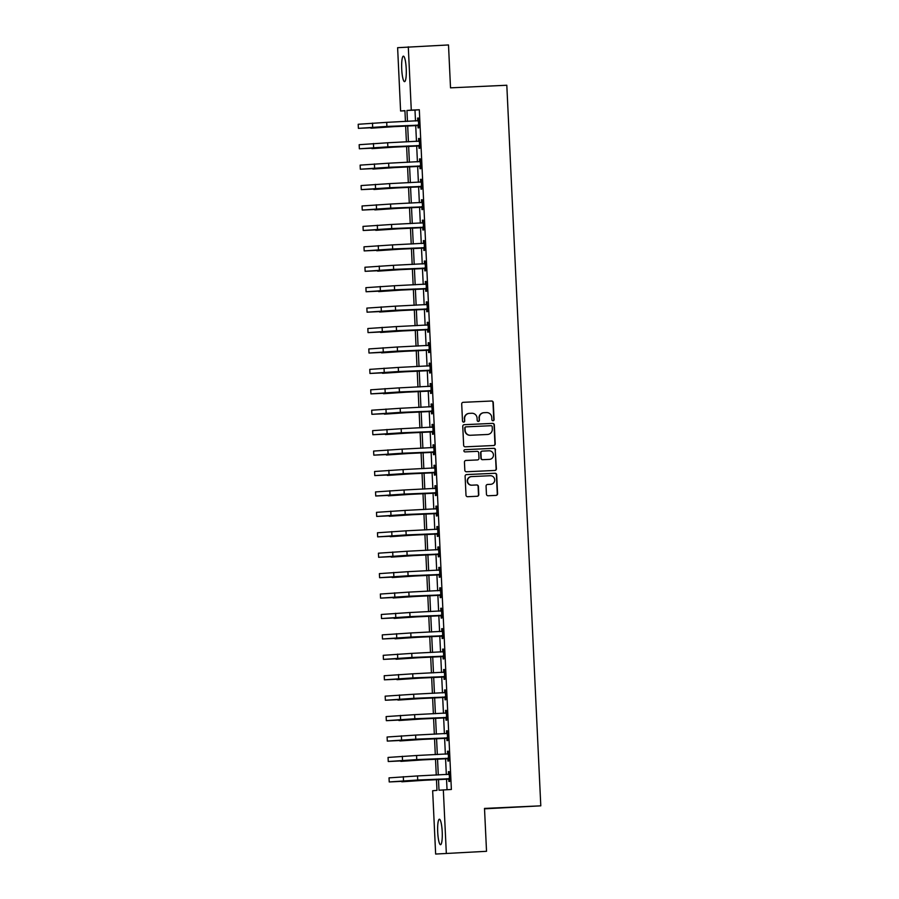 <?xml version="1.0" encoding="UTF-8"?>
<svg xmlns="http://www.w3.org/2000/svg" width="899" height="899" viewBox="0 0 899 899"><rect width="100%" height="100%" fill="white"/><g stroke="black" fill="none" stroke-linecap="round" stroke-linejoin="round"><path stroke-width="1.35" d="M493.023 420.754A1.124 1.101 85.2 0 0 494.079 419.586L493.27 402.538A1.607 1.584 85.2 0 0 491.618 401.01L463.199 402.314A1.607 1.584 85.2 0 0 461.704 403.999L462.502 421.035A1.124 1.101 85.2 0 0 463.704 422.103A1.124 1.101 85.2 0 0 464.716 420.934L464.614 418.732A5.136 5.057 85.2 0 1 469.424 413.36L471.784 413.259A5.136 5.057 85.2 0 1 477.077 418.159L477.189 420.361A1.124 1.101 85.2 0 0 478.38 421.429A1.124 1.101 85.2 0 0 479.392 420.26L479.291 418.057A5.136 5.057 85.2 0 1 484.1 412.686L486.471 412.585A5.136 5.057 85.2 0 1 491.764 417.484L491.865 419.687A1.124 1.101 85.2 0 0 493.023 420.754M492.922 420.754A1.124 1.101 85.2 0 0 493.787 419.608L492.989 402.572A1.607 1.584 85.2 0 0 491.326 401.033L463.019 402.336M463.558 422.103A1.124 1.101 85.2 0 0 464.423 420.957L464.614 418.732M478.234 421.429A1.124 1.101 85.2 0 0 479.111 420.283L479.291 418.057M437.712 832.137A12.755 2.259 87.4 0 1 439.375 819.214A12.755 2.259 87.4 0 1 442.207 831.766A12.755 2.259 87.4 0 1 440.544 844.7A12.755 2.259 87.4 0 1 437.712 832.137M401.718 69.077A12.755 2.259 87.4 0 1 403.393 56.154A12.755 2.259 87.4 0 1 406.224 68.706A12.755 2.259 87.4 0 1 404.561 81.64A12.755 2.259 87.4 0 1 401.718 69.077M486.449 494.236A1.607 1.584 85.2 0 0 488.101 495.765L496.068 495.394A1.607 1.584 85.2 0 0 497.574 493.72L496.686 474.796A1.607 1.584 85.2 0 0 495.023 473.267L466.615 474.571A1.607 1.584 85.2 0 0 465.109 476.245L465.997 495.169A1.607 1.584 85.2 0 0 467.66 496.709L477.29 496.259A1.607 1.584 85.2 0 0 478.785 494.585L478.403 486.483A1.607 1.584 85.2 0 0 476.751 484.954L471.975 485.179A4.293 4.225 85.2 0 1 467.559 481.156A4.293 4.225 85.2 0 1 471.57 476.594L490.281 475.728A4.293 4.225 85.2 0 1 494.697 479.751A4.293 4.225 85.2 0 1 490.685 484.314L487.561 484.46A1.607 1.584 85.2 0 0 486.067 486.134L486.449 494.236M404.932 110.802L400.594 111.004L397.616 47.692L448.5 44.95L450.523 87.844L506.811 85.248L540.793 805.83L484.505 808.415L486.528 851.308L435.644 854.05L432.655 790.738L436.981 790.378L436.453 779.186M408.292 46.804L411.281 110.116L406.955 110.476L407.461 121.399M438.476 779.096L439.004 790.21L451.377 789.468L419.316 109.745L411.281 110.116M443.331 789.839L446.32 853.162M493.72 445.522A1.607 1.584 85.2 0 0 495.225 443.848L494.326 424.912A1.607 1.584 85.2 0 0 492.674 423.384L464.255 424.688A1.607 1.584 85.2 0 0 462.76 426.373L463.648 445.297A1.607 1.584 85.2 0 0 465.3 446.825L493.72 445.522M494.787 470.458A1.607 1.584 85.2 0 0 496.113 468.806L495.214 449.882L496.394 468.784A1.607 1.584 85.2 0 1 494.899 470.458L466.48 471.761A1.607 1.584 85.2 0 1 464.828 470.233L464.446 462.131A1.607 1.584 85.2 0 1 465.94 460.457L477.47 459.928A1.607 1.584 85.2 0 0 478.976 458.254L478.718 452.882A1.607 1.584 85.2 0 0 477.066 451.343L465.064 451.905A1.124 1.101 85.2 0 1 463.906 450.849A1.124 1.101 85.2 0 1 464.918 449.657L464.963 449.657A1.124 1.101 85.2 0 0 464.918 449.657M464.963 449.657L493.854 448.32A1.607 1.584 85.2 0 1 495.506 449.86M419.316 109.745L414.99 110.105L415.507 121.028M415.698 125.141L416.473 141.446M416.664 145.559L417.428 161.876M417.63 165.989L418.395 182.295M418.586 186.408L419.361 202.725M419.552 206.837L420.327 223.143M420.518 227.256L421.283 243.573M421.474 247.686L422.249 263.991M422.44 268.104L423.215 284.421M423.407 288.534L424.171 304.851M424.373 308.953L425.137 325.269M425.328 329.382L426.104 345.699M426.295 349.812L427.07 366.118M427.261 370.231L428.025 386.548M428.216 390.66L428.992 406.966M429.183 411.079L429.958 427.396M430.149 431.509L430.913 447.814M431.115 451.927L431.88 468.244M432.071 472.357L432.846 488.663M433.037 492.776L433.801 509.092M434.003 513.205L434.768 529.511M434.959 533.624L435.734 549.941M435.925 554.054L436.7 570.359M436.892 574.472L437.656 590.789M437.858 594.902L438.622 611.219M438.813 615.321L439.589 631.637M439.78 635.75L440.544 652.067M440.746 656.18L441.51 672.486M441.701 676.599L442.477 692.915M442.668 697.028L443.443 713.334M443.634 717.447L444.398 733.764M444.6 737.877L445.365 754.182M445.556 758.295L446.331 774.612M446.522 778.725L447.039 789.67M417.945 125.231L418.08 127.894L418.799 127.838L418.338 118.027L417.619 118.095L417.743 120.758M418.912 145.649L419.035 148.313L419.766 148.256L419.294 138.457L418.574 138.513L418.698 141.177M419.878 166.079L420.002 168.742L420.721 168.686L420.26 158.876L419.541 158.943L419.664 161.606M420.844 186.498L420.968 189.172L421.687 189.105L421.226 179.306L420.507 179.362L420.631 182.025M421.8 206.927L421.934 209.591L422.654 209.534L422.193 199.724L421.462 199.792L421.597 202.455M422.766 227.346L422.89 230.02L423.609 229.953L423.148 220.154L422.429 220.21L422.552 222.873M423.732 247.776L423.856 250.439L424.575 250.383L424.114 240.572L423.395 240.64L423.519 243.303M424.688 268.194L424.822 270.869L425.542 270.801L425.081 261.002L424.35 261.058L424.485 263.722M425.654 288.624L425.778 291.287L426.508 291.231L426.036 281.421L425.317 281.488L425.441 284.151M426.62 309.054L426.744 311.717L427.463 311.65L427.003 301.85L426.283 301.907L426.407 304.581M427.587 329.472L427.71 332.136L428.43 332.079L427.969 322.28L427.25 322.336L427.373 325M428.542 349.902L428.666 352.565L429.396 352.498L428.935 342.699L428.205 342.755L428.34 345.43M429.508 370.321L429.632 372.984L430.351 372.928L429.891 363.129L429.171 363.185L429.295 365.848M430.475 390.75L430.599 393.414L431.318 393.357L430.857 383.547L430.138 383.603L430.261 386.278M431.43 411.169L431.565 413.832L432.284 413.776L431.823 403.977L431.093 404.033L431.228 406.696M432.397 431.599L432.52 434.262L433.251 434.206L432.779 424.395L432.059 424.463L432.183 427.126M433.363 452.017L433.487 454.68L434.206 454.624L433.745 444.825L433.026 444.881L433.149 447.545M434.329 472.447L434.453 475.11L435.172 475.054L434.711 465.244L433.992 465.311L434.116 467.974M435.285 492.866L435.408 495.54L436.139 495.473L435.678 485.674L434.947 485.73L435.082 488.393M436.251 513.295L436.375 515.959L437.094 515.902L436.633 506.092L435.914 506.159L436.037 508.823M437.217 533.714L437.341 536.388L438.06 536.321L437.599 526.522L436.88 526.578L437.004 529.241M438.173 554.144L438.307 556.807L439.027 556.751L438.566 546.94L437.835 547.008L437.97 549.671M439.139 574.562L439.263 577.237L439.993 577.169L439.521 567.37L438.802 567.426L438.926 570.09M440.105 594.992L440.229 597.655L440.948 597.599L440.488 587.789L439.768 587.856L439.892 590.519M441.072 615.422L441.195 618.085L441.915 618.018L441.454 608.218L440.735 608.275L440.858 610.949M442.027 635.84L442.151 638.504L442.881 638.447L442.42 628.637L441.69 628.704L441.825 631.368M442.993 656.27L443.117 658.933L443.836 658.866L443.376 649.067L442.656 649.123L442.78 651.797M443.96 676.689L444.084 679.352L444.803 679.296L444.342 669.497L443.623 669.553L443.746 672.216M444.915 697.118L445.05 699.782L445.769 699.725L445.308 689.915L444.578 689.971L444.713 692.646M445.882 717.537L446.005 720.2L446.736 720.144L446.264 710.345L445.544 710.401L445.668 713.064M446.848 737.967L446.972 740.63L447.691 740.574L447.23 730.763L446.511 730.831L446.634 733.494M447.814 758.385L447.938 761.048L448.657 760.992L448.196 751.193L447.477 751.249L447.601 753.913M448.77 778.815L448.893 781.478L449.624 781.422L449.163 771.612L448.432 771.679L448.556 774.342M484.527 808.819L540.793 805.83M486.528 851.308L435.644 854.05M405.438 121.489L404.932 110.644L400.594 111.004M436.262 775.073L435.498 758.756M435.296 754.643L434.532 738.337M434.341 734.225L433.565 717.908M433.374 713.795L432.599 697.489M432.408 693.376L431.644 677.059M431.441 672.946L430.677 656.641M430.486 652.528L429.711 636.211M429.52 632.098L428.756 615.793M428.553 611.68L427.789 595.363M427.598 591.25L426.823 574.944M426.632 570.831L425.856 554.514M425.665 550.402L424.901 534.096M424.699 529.983L423.935 513.666M423.744 509.553L422.968 493.236M422.777 489.135L422.013 472.818M421.811 468.705L421.047 452.388M420.856 448.275L420.08 431.969M419.889 427.857L419.114 411.54M418.923 407.427L418.159 391.121M417.956 387.008L417.192 370.691M417.001 366.578L416.226 350.273M416.035 346.16L415.271 329.843M415.068 325.73L414.304 309.425M414.113 305.312L413.338 288.995M413.147 284.882L412.371 268.576M412.18 264.463L411.416 248.146M411.225 244.034L410.45 227.728M410.259 223.615L409.483 207.298M409.292 203.185L408.528 186.868M408.326 182.767L407.562 166.45M407.371 162.337L406.595 146.02M406.404 141.907L405.629 125.602M407.663 125.512L408.427 141.817M408.618 145.93L409.393 162.247M409.584 166.36L410.36 182.666M410.551 186.778L411.315 203.095M411.506 207.208L412.281 223.514M412.472 227.627L413.248 243.944M413.439 248.057L414.203 264.362M414.405 268.475L415.169 284.792M415.36 288.905L416.136 305.211M416.327 309.323L417.091 325.64M417.293 329.753L418.057 346.07M418.249 350.172L419.024 366.489M419.215 370.602L419.99 386.918M420.181 391.031L420.946 407.337M421.148 411.45L421.912 427.767M422.103 431.88L422.878 448.185M423.069 452.298L423.834 468.615M424.036 472.728L424.8 489.034M424.991 493.146L425.766 509.463M425.957 513.576L426.733 529.882M426.924 533.995L427.688 550.312M427.89 554.425L428.654 570.73M428.845 574.843L429.621 591.16M429.812 595.273L430.576 611.578M430.778 615.691L431.542 632.008M431.734 636.121L432.509 652.438M432.7 656.54L433.475 672.857M433.666 676.969L434.431 693.286M434.633 697.388L435.397 713.705M435.588 717.818L436.363 734.135M436.554 738.248L437.319 754.553M437.521 758.666L438.285 774.983M414.99 110.105L406.955 110.476M417.619 118.095L418.338 118.061M418.574 138.513L419.305 138.48M419.541 158.943L420.26 158.909M420.507 179.362L421.226 179.328M421.462 199.792L422.193 199.758M422.429 220.21L423.148 220.176M423.395 240.64L424.114 240.606M424.35 261.058L425.081 261.025M425.317 281.488L426.047 281.454M426.283 301.907L427.003 301.873M427.25 322.336L427.969 322.303M428.205 342.755L428.935 342.721M429.171 363.185L429.891 363.151M430.138 383.603L430.857 383.581M431.093 404.033L431.823 403.999M432.059 424.463L432.79 424.429M433.026 444.881L433.745 444.848M433.992 465.311L434.711 465.277M434.947 485.73L435.678 485.696M435.914 506.159L436.633 506.126M436.88 526.578L437.599 526.544M437.835 547.008L438.566 546.974M438.802 567.426L439.532 567.393M439.768 587.856L440.488 587.822M440.735 608.275L441.454 608.241M441.69 628.704L442.42 628.671M442.656 649.123L443.376 649.089M443.623 669.553L444.342 669.519M444.578 689.971L445.308 689.938M445.544 710.401L446.275 710.367M446.511 730.831L447.23 730.797M447.477 751.249L448.196 751.216M448.432 771.679L449.163 771.645M483.92 412.697L483.628 412.731A5.136 5.057 85.2 0 0 478.998 418.08M469.233 413.371L468.952 413.405A5.136 5.057 85.2 0 0 464.322 418.754M493.607 445.522A1.607 1.584 85.2 0 0 494.933 443.87L494.045 424.946A1.607 1.584 85.2 0 0 492.382 423.407L464.075 424.71M492.202 426.778A1.124 1.101 85.2 0 0 491.045 425.71L466.098 426.856A1.124 1.101 85.2 0 0 465.053 428.036L465.154 430.363A5.136 5.057 85.2 0 0 470.458 435.262L487.505 434.475A5.136 5.057 85.2 0 0 492.315 429.104L492.202 426.778M466.019 426.868L465.817 426.879A1.124 1.101 85.2 0 0 464.761 428.059L465.053 428.036M487.685 434.464L487.404 434.487A5.136 5.057 85.2 0 1 487.213 434.498L470.166 435.285A5.136 5.057 85.2 0 1 464.873 430.385L464.761 428.059M465.761 460.479L477.178 459.951A1.607 1.584 85.2 0 0 477.302 459.94M464.805 449.669L493.854 448.32M489.427 459.378A4.293 4.225 85.2 0 0 493.45 454.815A4.293 4.225 85.2 0 0 489.022 450.792L482.437 451.096A1.607 1.584 85.2 0 0 480.931 452.781L481.179 458.153A1.607 1.584 85.2 0 0 482.842 459.681L489.135 459.4A4.293 4.225 85.2 0 0 489.292 459.389L489.584 459.367M482.313 451.107L482.145 451.129A1.607 1.584 85.2 0 0 480.639 452.804L480.931 452.781M489.135 459.4L482.549 459.704A1.607 1.584 85.2 0 1 480.898 458.175L480.639 452.804M495.214 449.882A1.607 1.584 85.2 0 0 493.562 448.354M490.843 484.303L490.551 484.325A4.293 4.225 85.2 0 1 490.393 484.336L487.382 484.482M471.413 476.605L471.132 476.627A4.293 4.225 85.2 0 0 467.266 481.179A4.293 4.225 85.2 0 0 471.683 485.202L471.975 485.179M477.178 496.27A1.607 1.584 85.2 0 0 478.504 494.607L478.122 486.505A1.607 1.584 85.2 0 0 476.459 484.977L471.683 485.202M495.967 495.405A1.607 1.584 85.2 0 0 497.282 493.742L496.394 474.818A1.607 1.584 85.2 0 0 494.742 473.29L466.435 474.593M405.651 125.871L370.972 128.209L405.651 125.838M370.939 127.467L370.972 128.209M418.462 120.691L386.705 122.354L386.896 126.433L418.676 125.163M417.338 120.938L418.451 120.421M418.687 125.489L358.398 128.355L386.896 126.433M358.398 128.355L358.207 124.276L386.705 122.354M417.473 125.051L418.192 124.995M406.606 146.29L371.939 148.638L406.606 146.267M371.905 147.886L371.939 148.638M407.573 166.72L372.905 169.068L407.573 166.686M372.86 168.315L372.905 169.068M408.539 187.138L373.86 189.487L408.539 187.116M373.827 188.734L373.86 189.487M419.428 141.121L387.671 142.772L387.862 146.863L419.631 145.593M418.305 141.368L419.406 140.851M419.653 145.919L359.364 148.785L387.862 146.863M359.364 148.785L359.162 144.705L387.671 142.772M418.428 145.481L419.159 145.424M420.384 161.539L388.638 163.202L388.829 167.281L420.597 166.012M419.271 161.786L420.372 161.269M420.608 166.337L360.319 169.214L388.829 167.281M360.319 169.214L360.128 165.124L388.638 163.202M419.395 165.899L420.114 165.843M421.35 181.969L389.593 183.621L389.784 187.711L421.564 186.441M420.226 182.216L421.339 181.699M421.575 186.767L361.286 189.633L389.784 187.711M361.286 189.633L361.095 185.554L389.593 183.621M420.361 186.329L421.08 186.273M409.494 207.568L374.827 209.917L409.494 207.545M374.793 209.164L374.827 209.917M422.316 202.399L390.559 204.051L390.75 208.13L422.53 206.871M421.193 202.635L422.305 202.118M422.541 207.186L362.252 210.063L390.75 208.13M362.252 210.063L362.061 205.972L390.559 204.051M421.316 206.759L422.047 206.691M410.461 227.986L375.793 230.335L410.461 227.964M375.76 229.582L375.793 230.335M411.427 248.416L376.748 250.765L411.427 248.394M376.715 250.012L376.748 250.765M412.394 268.846L377.715 271.183L412.383 268.812M377.681 270.442L377.715 271.183M413.349 289.264L378.681 291.613L413.349 289.242M378.648 290.86L378.681 291.613M414.315 309.694L379.648 312.032L414.315 309.661M379.603 311.29L379.648 312.032M423.272 222.817L391.526 224.469L391.717 228.56L423.485 227.29M422.159 223.064L423.26 222.547M423.508 227.616L363.207 230.481L391.717 228.56M363.207 230.481L363.016 226.402L391.526 224.469M422.283 227.177L423.002 227.121M424.238 243.247L392.481 244.899L392.683 248.978L424.452 247.719M423.114 243.483L424.227 242.977M424.463 248.034L364.174 250.911L392.683 248.978M364.174 250.911L363.983 246.82L392.481 244.899M423.249 247.607L423.968 247.54M425.205 263.665L393.447 265.317L393.638 269.408L425.418 268.138M424.081 263.913L425.193 263.396M425.429 268.464L365.14 271.329L393.638 269.408M365.14 271.329L364.949 267.25L393.447 265.317M424.216 268.026L424.935 267.969M426.171 284.095L394.414 285.747L394.605 289.826L426.373 288.568M425.047 284.342L426.148 283.826M426.396 288.882L366.107 291.759L394.605 289.826M366.107 291.759L365.904 287.669L394.414 285.747M425.171 288.455L425.901 288.388M427.126 304.514L395.38 306.166L395.571 310.256L427.34 308.986M426.014 304.761L427.115 304.244M427.351 309.312L367.062 312.178L395.571 310.256M367.062 312.178L366.871 308.099L395.38 306.166M426.137 308.874L426.856 308.818M415.282 330.113L380.603 332.461L415.282 330.09M380.569 331.709L380.603 332.461M428.093 324.944L396.335 326.595L396.526 330.675L428.306 329.416M426.969 325.191L428.081 324.674M428.317 329.742L368.028 332.608L396.526 330.675M368.028 332.608L367.837 328.517L396.335 326.595M427.104 329.304L427.823 329.236M416.237 350.543L381.569 352.88L416.237 350.509M381.536 352.138L381.569 352.88M429.059 345.362L397.302 347.014L397.493 351.104L429.273 349.835M427.935 345.609L429.048 345.092M429.284 350.161L368.995 353.026L397.493 351.104M368.995 353.026L368.804 348.947L397.302 347.014M428.059 349.722L428.789 349.666M417.203 370.961L382.536 373.31L417.203 370.939M382.502 372.557L382.536 373.31M430.014 365.792L398.268 367.444L398.459 371.534L430.228 370.264M428.902 366.039L430.003 365.522M430.25 370.59L369.95 373.456L398.459 371.534M369.95 373.456L369.759 369.365L398.268 367.444M429.025 370.152L429.744 370.085M418.17 391.391L383.491 393.728L418.17 391.357M383.457 392.987L383.491 393.728M430.981 386.21L399.223 387.874L399.426 391.953L431.194 390.683M429.857 386.458L430.969 385.941M431.205 391.009L370.916 393.874L399.426 391.953M370.916 393.874L370.725 389.795L399.223 387.874M429.992 390.571L430.711 390.514M419.136 411.809L384.457 414.158L419.125 411.787M384.424 413.405L384.457 414.158M431.947 406.64L400.19 408.292L400.381 412.383L432.161 411.113M430.823 406.887L431.936 406.37M432.172 411.439L371.883 414.304L400.381 412.383M371.883 414.304L371.692 410.214L400.19 408.292M430.958 411L431.677 410.944M420.091 432.239L385.424 434.577L420.091 432.205M385.39 433.835L385.424 434.577M432.913 427.059L401.156 428.722L401.347 432.801L433.116 431.531M431.79 427.306L432.891 426.789M433.138 431.857L372.849 434.723L401.347 432.801M372.849 434.723L372.647 430.643L401.156 428.722M431.913 431.419L432.644 431.363M421.058 452.658L386.39 455.006L421.058 452.635M386.345 454.253L386.39 455.006M422.024 473.088L387.345 475.436L422.024 473.054M387.312 474.683L387.345 475.436M422.979 493.506L388.312 495.855L422.979 493.484M388.278 495.102L388.312 495.855M423.946 513.936L389.278 516.284L423.946 513.913M389.245 515.532L389.278 516.284M424.912 534.354L390.233 536.703L424.912 534.332M390.2 535.95L390.233 536.703M425.879 554.784L391.2 557.133L425.868 554.762M391.166 556.38L391.2 557.133M426.834 575.214L392.166 577.551L426.834 575.18M392.133 576.81L392.166 577.551M427.8 595.632L393.133 597.981L427.8 595.61M393.088 597.228L393.133 597.981M433.869 447.488L402.123 449.14L402.314 453.231L434.082 451.961M432.756 447.736L433.857 447.219M434.093 452.287L373.804 455.152L402.314 453.231M373.804 455.152L373.613 451.073L402.123 449.14M432.88 451.849L433.599 451.792M434.835 467.907L403.078 469.57L403.269 473.649L435.049 472.38M433.711 468.154L434.824 467.637M435.06 472.705L374.771 475.582L403.269 473.649M374.771 475.582L374.58 471.492L403.078 469.57M433.846 472.267L434.565 472.211M435.801 488.337L404.044 489.989L404.235 494.079L436.015 492.809M434.678 488.584L435.79 488.067M436.026 493.135L375.737 496.001L404.235 494.079M375.737 496.001L375.546 491.922L404.044 489.989M434.801 492.697L435.532 492.641M436.757 508.755L405.011 510.418L405.202 514.498L436.97 513.239M435.644 509.003L436.745 508.486M436.993 513.554L376.692 516.431L405.202 514.498M376.692 516.431L376.501 512.34L405.011 510.418M435.768 513.127L436.487 513.059M437.723 529.185L405.966 530.837L406.168 534.927L437.937 533.658M436.599 529.432L437.712 528.915M437.948 533.984L377.659 536.849L406.168 534.927M377.659 536.849L377.468 532.77L405.966 530.837M436.734 533.545L437.453 533.489M438.69 549.615L406.932 551.267L407.123 555.346L438.903 554.087M437.566 549.851L438.678 549.345M438.914 554.402L378.625 557.279L407.123 555.346M378.625 557.279L378.434 553.188L406.932 551.267M437.701 553.975L438.42 553.908M439.656 570.033L407.899 571.685L408.09 575.776L439.858 574.506M438.532 570.281L439.633 569.764M439.881 574.832L379.592 577.697L408.09 575.776M379.592 577.697L379.389 573.618L407.899 571.685M438.656 574.394L439.375 574.337M440.611 590.463L408.865 592.115L409.056 596.194L440.825 594.936M439.499 590.71L440.6 590.194M440.836 595.25L380.547 598.127L409.056 596.194M380.547 598.127L380.356 594.037L408.865 592.115M439.622 594.823L440.341 594.756M428.767 616.062L394.088 618.4L428.767 616.029M394.054 617.658L394.088 618.4M441.578 610.882L409.82 612.534L410.011 616.624L441.791 615.354M440.454 611.129L441.566 610.612M441.802 615.68L381.513 618.546L410.011 616.624M381.513 618.546L381.322 614.466L409.82 612.534M440.589 615.242L441.308 615.186M429.722 636.481L395.054 638.829L429.722 636.458M395.021 638.076L395.054 638.829M442.544 631.312L410.787 632.963L410.978 637.043L442.757 635.784M441.42 631.559L442.533 631.042M442.769 636.11L382.48 638.975L410.978 637.043M382.48 638.975L382.289 634.885L410.787 632.963M441.544 635.672L442.274 635.604M430.688 656.911L396.021 659.248L430.688 656.877M395.987 658.506L396.021 659.248M443.499 651.73L411.753 653.382L411.944 657.472L443.713 656.203M442.387 651.977L443.488 651.46M443.735 656.528L383.435 659.394L411.944 657.472M383.435 659.394L383.244 655.315L411.753 653.382M442.51 656.09L443.229 656.034M431.655 677.329L396.976 679.678L431.655 677.307M396.942 678.925L396.976 679.678M444.466 672.16L412.708 673.812L412.911 677.902L444.679 676.632M443.342 672.407L444.454 671.89M444.69 676.958L384.401 679.824L412.911 677.902M384.401 679.824L384.21 675.733L412.708 673.812M443.477 676.52L444.196 676.453M432.621 697.759L397.942 700.096L432.61 697.725M397.909 699.355L397.942 700.096M445.432 692.578L413.675 694.242L413.866 698.321L445.646 697.051M444.308 692.826L445.421 692.309M445.657 697.377L385.368 700.242L413.866 698.321M385.368 700.242L385.177 696.163L413.675 694.242M444.443 696.939L445.162 696.882M433.576 718.177L398.909 720.526L433.576 718.155M398.875 719.773L398.909 720.526M446.398 713.008L414.641 714.66L414.832 718.75L446.601 717.481M445.275 713.255L446.376 712.738M446.623 717.807L386.334 720.672L414.832 718.75M386.334 720.672L386.132 716.582L414.641 714.66M445.398 717.368L446.118 717.312M434.543 738.607L399.875 740.945L434.543 738.573M399.83 740.203L399.875 740.945M447.354 733.427L415.608 735.09L415.799 739.169L447.567 737.899M446.241 733.674L447.342 733.157M447.578 738.225L387.289 741.091L415.799 739.169M387.289 741.091L387.098 737.011L415.608 735.09M446.365 737.787L447.084 737.731M435.509 759.026L400.83 761.374L435.509 759.003M400.797 760.621L400.83 761.374M448.32 753.856L416.563 755.508L416.754 759.599L448.534 758.329M447.196 754.104L448.309 753.587M448.545 758.655L388.256 761.52L416.754 759.599M388.256 761.52L388.065 757.441L416.563 755.508M447.331 758.217L448.05 758.16M436.464 779.455L401.797 781.793L436.464 779.422M401.763 781.051L401.797 781.793M449.286 774.275L417.529 775.938L417.72 780.017L449.489 778.748M448.163 774.522L449.275 774.005M449.511 779.073L389.222 781.95L417.72 780.017M389.222 781.95L389.031 777.86L417.529 775.938M448.286 778.635L449.017 778.579M372.478 123.084L372.669 127.175M373.445 143.514L373.636 147.593M374.411 163.933L374.602 168.023M375.366 184.362L375.557 188.442M376.333 204.781L376.524 208.871M377.299 225.211L377.49 229.29M378.254 245.629L378.457 249.72M379.221 266.059L379.412 270.138M380.187 286.478L380.378 290.568M381.142 306.907L381.345 310.987M382.109 327.326L382.3 331.416M383.075 347.756L383.266 351.835M384.042 368.174L384.233 372.265M384.997 388.604L385.188 392.683M385.963 409.034L386.154 413.113M386.93 429.452L387.121 433.543M387.885 449.882L388.087 453.961M388.851 470.301L389.042 474.391M389.818 490.73L390.009 494.81M390.784 511.149L390.975 515.239M391.739 531.579L391.93 535.658M392.706 551.997L392.897 556.088M393.672 572.427L393.863 576.506M394.627 592.846L394.83 596.936M395.594 613.275L395.785 617.355M396.56 633.694L396.751 637.784M397.527 654.124L397.718 658.203M398.482 674.542L398.673 678.633M399.448 694.972L399.639 699.051M400.415 715.402L400.606 719.481M401.37 735.82L401.572 739.911M402.336 756.25L402.527 760.329M403.303 776.669L403.494 780.759"/></g></svg>

